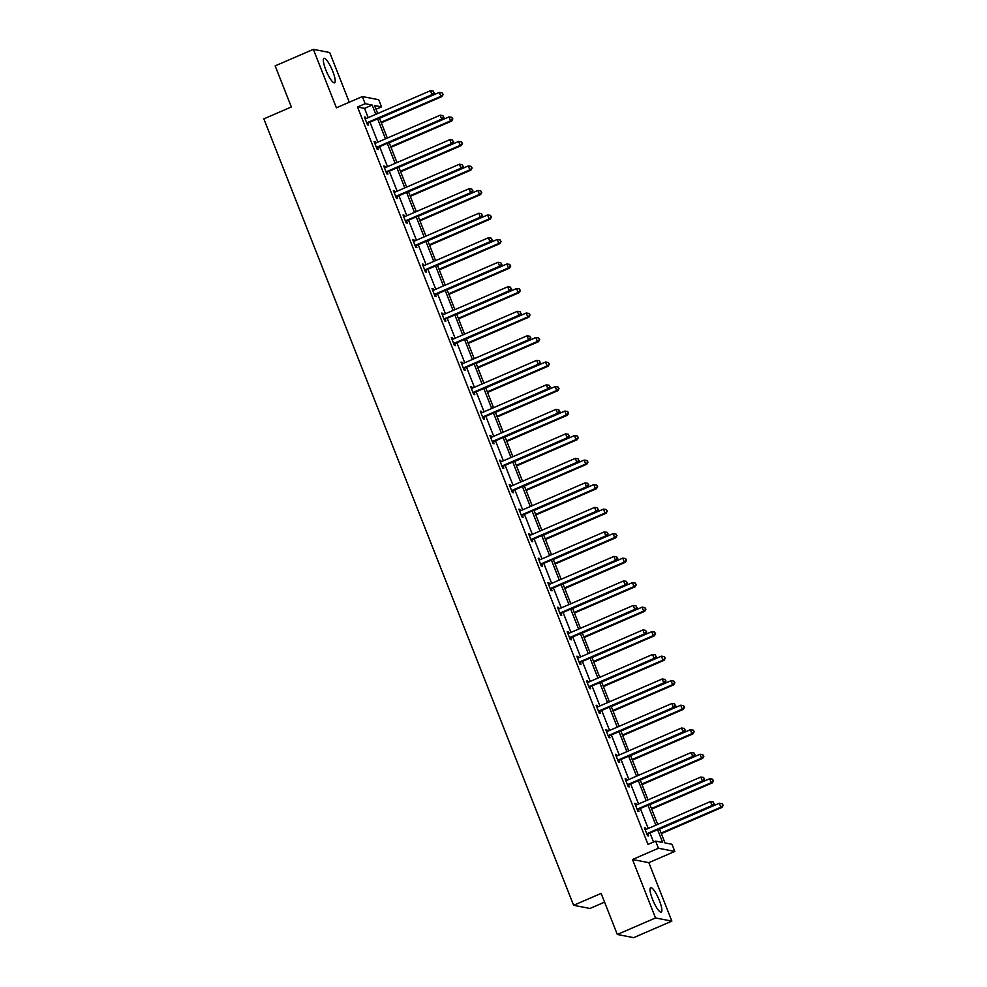 <?xml version="1.0" encoding="UTF-8"?>
<svg xmlns="http://www.w3.org/2000/svg" width="987" height="987" viewBox="0 0 987 987"><rect width="100%" height="100%" fill="white"/><g stroke="black" fill="none" stroke-linecap="round" stroke-linejoin="round"><path stroke-width="1.48" d="M652.493 899.231A13.312 2.936 -113.4 0 1 650.655 887.671A13.312 2.936 -113.4 0 1 659.402 900.563A13.312 2.936 -113.4 0 1 661.241 912.111A13.312 2.936 -113.4 0 1 652.493 899.231M325.821 69.904A13.312 2.936 -113.4 0 1 323.983 58.356A13.312 2.936 -113.4 0 1 332.718 71.237A13.312 2.936 -113.4 0 1 334.556 82.797A13.312 2.936 -113.4 0 1 325.821 69.904M349.287 102.216L329.72 52.521L313.348 49.35L336.382 107.805L362.352 96.566L378.712 99.724L381.537 106.88L374.517 105.523L377.688 113.542M617.307 934.479L655.504 917.947L671.863 921.118L633.666 937.65L617.307 934.479L601.12 893.395L573.62 905.301L263.837 118.872L291.338 106.966L275.151 65.882L313.348 49.35M375.998 109.273L381.537 106.88M659.476 828.907L664.991 842.923L671.999 844.28L674.812 851.423L658.452 848.265L655.639 841.109L662.647 842.466L657.626 829.709M671.863 921.118L648.841 862.663L674.812 851.423M604.562 902.143L589.979 908.459L573.62 905.301M635.011 803.911L635.875 803.529L634.777 803.319L637.873 811.178L638.971 811.388L638.281 809.636M635.875 803.529L636.418 804.911M615.691 754.882L616.567 754.512L615.456 754.29L618.553 762.149L619.663 762.371L618.972 760.607M616.567 754.512L617.109 755.882M596.382 705.865L597.258 705.483L596.148 705.273L599.245 713.132L600.355 713.342L599.664 711.59M597.258 705.483L597.801 706.852M577.074 656.836L577.95 656.466L576.84 656.244L579.937 664.103L581.035 664.313L580.344 662.561M577.95 656.466L578.481 657.836M557.766 607.819L558.63 607.437L557.532 607.227L560.628 615.086L561.726 615.296L561.035 613.532M558.63 607.437L559.173 608.806M538.446 558.79L539.321 558.42L538.223 558.198L541.308 566.057L542.418 566.267L541.727 564.515M539.321 558.42L539.864 559.789M519.137 509.773L520.013 509.391L518.903 509.181L522 517.028L523.11 517.25L522.419 515.485M520.013 509.391L520.556 510.76M499.829 460.744L500.705 460.361L499.595 460.152L502.691 468.011L503.802 468.22L503.099 466.469M500.705 460.361L501.248 461.743M480.521 411.715L481.385 411.345L480.287 411.123L483.383 418.981L484.481 419.204L483.79 417.439M481.385 411.345L481.927 412.714M461.213 362.698L462.076 362.315L460.978 362.106L464.063 369.965L465.173 370.174L464.482 368.422M462.076 362.315L462.619 363.697M441.892 313.669L442.768 313.298L441.658 313.076L444.755 320.935L445.865 321.157L445.174 319.393M442.768 313.298L443.311 314.668M422.584 264.652L423.46 264.269L422.35 264.06L425.446 271.918L426.557 272.128L425.866 270.364M423.46 264.269L424.003 265.639M403.276 215.622L404.152 215.252L403.041 215.03L406.138 222.889L407.236 223.099L406.545 221.347M404.152 215.252L404.682 216.622M383.968 166.606L384.831 166.223L383.733 166.013L386.83 173.86L387.928 174.082L387.237 172.318M384.831 166.223L385.374 167.593M364.647 117.576L365.523 117.194L364.413 116.984L367.509 124.843L368.62 125.053L367.929 123.301M365.523 117.194L366.066 118.576M653.53 842.022L649.989 833.016M648.2 828.5L640.329 808.501M638.552 803.986L630.668 783.986M628.892 779.471L621.02 759.484M619.231 754.956L611.36 734.97M609.584 730.454L601.712 710.455M599.923 705.939L592.052 685.94M590.275 681.425L582.392 661.438M580.615 656.91L572.744 636.923M570.955 632.396L563.083 612.409M561.307 607.893L553.423 587.894M551.647 583.379L543.775 563.38M541.999 558.864L534.115 538.877M532.338 534.349L524.467 514.363M522.678 509.847L514.807 489.848M513.03 485.333L505.147 465.333M503.37 460.818L495.499 440.831M493.71 436.303L485.838 416.317M484.062 411.789L476.19 391.802M474.402 387.286L466.53 367.287M464.754 362.772L456.87 342.773M455.093 338.257L447.222 318.27M445.433 313.743L437.562 293.756M435.785 289.24L427.902 269.241M426.125 264.726L418.254 244.727M416.477 240.211L408.593 220.224M406.817 215.697L398.945 195.71M397.156 191.182L389.285 171.195M387.509 166.68L379.625 146.681M377.848 142.165L369.977 122.166M368.188 117.65L364.536 108.373L357.528 107.015L648.003 844.416L655.639 841.109M374.307 142.091L375.183 141.709L374.073 141.499L377.17 149.358L378.28 149.568L377.577 147.816M375.183 141.709L375.726 143.078M393.616 191.108L394.492 190.738L393.381 190.516L396.478 198.375L397.588 198.597L396.897 196.832M394.492 190.738L395.034 192.107M412.924 240.137L413.8 239.755L412.702 239.545L415.786 247.404L416.896 247.614L416.206 245.862M413.8 239.755L414.343 241.136M432.244 289.166L433.108 288.784L432.01 288.574L435.107 296.421L436.205 296.643L435.514 294.879M433.108 288.784L433.651 290.153M451.552 338.183L452.428 337.813L451.318 337.591L454.415 345.45L455.513 345.66L454.822 343.908M452.428 337.813L452.959 339.183M470.861 387.212L471.737 386.83L470.626 386.62L473.723 394.479L474.833 394.689L474.142 392.925M471.737 386.83L472.279 388.199M490.169 436.229L491.045 435.859L489.934 435.637L493.031 443.496L494.142 443.706L493.451 441.954M491.045 435.859L491.588 437.229M509.489 485.259L510.353 484.876L509.255 484.666L512.352 492.525L513.45 492.735L512.759 490.983M510.353 484.876L510.896 486.246M528.798 534.275L529.674 533.905L528.563 533.683L531.66 541.542L532.758 541.764L532.067 540M529.674 533.905L530.204 535.275M548.106 583.305L548.982 582.922L547.871 582.712L550.968 590.571L552.078 590.781L551.375 589.029M548.982 582.922L549.525 584.304M567.414 632.322L568.29 631.951L567.18 631.742L570.276 639.588L571.387 639.81L570.696 638.046M568.29 631.951L568.833 633.321M586.734 681.351L587.598 680.968L586.5 680.759L589.584 688.618L590.695 688.827L590.004 687.075M587.598 680.968L588.141 682.35M606.043 730.38L606.906 729.998L605.808 729.788L608.905 737.634L610.003 737.857L609.312 736.092M606.906 729.998L607.449 731.367M625.351 779.397L626.227 779.027L625.116 778.805L628.213 786.664L629.324 786.873L628.62 785.121M626.227 779.027L626.77 780.396M644.659 828.426L645.535 828.044L644.425 827.834L647.521 835.693L648.632 835.903L647.941 834.138M645.535 828.044L646.078 829.413M357.528 107.015L365.165 103.709L362.352 96.566M648.841 862.663L632.482 859.504L655.504 917.947M632.482 859.504L658.452 848.265M375.837 114.344L372.173 105.066L365.165 103.709M655.849 825.194L647.966 805.195M646.189 800.679L638.318 780.692M636.529 776.164L628.657 756.178M626.881 751.65L618.997 731.663M617.22 727.148L609.349 707.148M607.56 702.633L599.689 682.634M597.912 678.118L590.041 658.132M588.252 653.604L580.381 633.617M578.604 629.089L570.72 609.102M568.944 604.587L561.072 584.588M559.284 580.072L551.412 560.073M549.636 555.558L541.752 535.571M539.975 531.043L532.104 511.056M530.327 506.541L522.444 486.542M520.667 482.026L512.796 462.027M511.007 457.512L503.136 437.525M501.359 432.997L493.475 413.01M491.699 408.482L483.827 388.496M482.038 383.98L474.167 363.981M472.391 359.465L464.519 339.466M462.73 334.951L454.859 314.964M453.082 310.436L445.199 290.449M443.422 285.934L435.551 265.935M433.762 261.419L425.89 241.42M424.114 236.905L416.23 216.918M414.454 212.39L406.582 192.403M404.806 187.875L396.922 167.889M395.145 163.373L387.274 143.374M385.485 138.859L377.614 118.859M379.464 118.07L387.336 138.057M389.125 142.572L396.996 162.571M398.773 167.087L406.644 187.086M408.433 191.601L416.304 211.588M418.081 216.116L425.965 236.103M427.741 240.618L435.612 260.617M437.401 265.133L445.273 285.132M447.049 289.647L454.933 309.634M456.71 314.162L464.581 334.149M466.357 338.677L474.241 358.663M476.018 363.179L483.889 383.178M485.678 387.694L493.549 407.693M495.326 412.208L503.21 432.195M504.986 436.723L512.858 456.71M514.646 461.225L522.518 481.224M524.294 485.74L532.166 505.739M533.955 510.254L541.826 530.241M543.603 534.769L551.486 554.756M553.263 559.284L561.134 579.27M562.923 583.786L570.794 603.785M572.571 608.3L580.455 628.3M582.231 632.815L590.103 652.802M591.879 657.33L599.763 677.316M601.539 681.844L609.411 701.831M611.2 706.347L619.071 726.346M620.848 730.861L628.731 750.86M630.508 755.376L638.379 775.363M640.168 779.89L648.04 799.877M649.816 804.393L657.687 824.392M364.536 108.373L372.173 105.066M367.534 122.536L368.644 122.746L433.12 94.838L432.022 94.629L367.534 122.536A1.703 1.641 -79 0 0 367.004 122.894L366.819 123.079M433.873 92.655L433.256 91.088L433.873 92.655L432.022 94.629L430.468 90.705L365.992 118.6A1.703 1.641 -79 0 1 365.375 118.736L365.116 118.748M368.644 122.746A1.703 1.641 -79 0 0 368.114 123.104L367.201 124.041M433.12 94.838L434.317 92.741M433.256 91.088L430.468 90.705M381.327 122.795L441.966 96.553L440.856 96.344L439.314 92.408L379.551 118.28M381.093 122.203L440.856 96.344L443.163 94.456L442.09 92.803L442.719 94.37M439.314 92.408L442.09 92.803M443.163 94.456L441.966 96.553M377.194 147.051L378.292 147.26L442.781 119.353L441.67 119.143L377.194 147.051A1.703 1.641 -79 0 0 376.664 147.408L376.479 147.594M443.521 117.169L442.904 115.602L443.521 117.169L441.67 119.143L440.128 115.208L375.64 143.115A1.703 1.641 -79 0 1 375.023 143.251L374.764 143.251M378.292 147.26A1.703 1.641 -79 0 0 377.774 147.618L376.849 148.543M442.781 119.353L443.965 117.256M442.904 115.602L440.128 115.208M386.842 171.553L387.953 171.775L452.428 143.868L451.33 143.658L386.842 171.553A1.703 1.641 -79 0 0 386.324 171.923L386.127 172.108M453.181 141.684L452.564 140.105L453.181 141.684L451.33 143.658L449.776 139.722L385.3 167.63A1.703 1.641 -79 0 1 384.683 167.765L384.424 167.765M387.953 171.775A1.703 1.641 -79 0 0 387.422 172.133L386.509 173.058M452.428 143.868L453.625 141.77M452.564 140.105L449.776 139.722M390.988 147.31L451.627 121.068L450.516 120.858L448.974 116.922L389.199 142.794M390.753 146.718L450.516 120.858L452.811 118.971L451.75 117.305L452.367 118.884M448.974 116.922L451.75 117.305M452.811 118.971L451.627 121.068M400.636 171.824L461.274 145.582L460.176 145.36L458.622 141.437L398.859 167.296M400.401 171.232L460.176 145.36L462.471 143.473L461.41 141.82L462.027 143.386M458.622 141.437L461.41 141.82M462.471 143.473L461.274 145.582M396.503 196.068L397.601 196.29L462.089 168.382L460.978 168.16L396.503 196.068A1.703 1.641 -79 0 0 395.972 196.425L395.787 196.623M462.841 166.186L462.224 164.619L462.841 166.186L460.978 168.16L459.436 164.237L394.948 192.144A1.703 1.641 -79 0 1 394.344 192.28L394.072 192.28M397.601 196.29A1.703 1.641 -79 0 0 397.082 196.647L396.157 197.573M462.089 168.382L463.285 166.272M462.224 164.619L459.436 164.237M410.296 196.327L470.935 170.097L469.824 169.875L468.282 165.952L408.519 191.811M410.061 195.747L469.824 169.875L472.119 167.987L471.058 166.334L471.687 167.901M468.282 165.952L471.058 166.334M472.119 167.987L470.935 170.097M406.15 220.582L407.261 220.792L471.749 192.897L470.639 192.675L406.15 220.582A1.703 1.641 -79 0 0 405.632 220.94L405.447 221.137M472.489 190.701L471.872 189.134L472.489 190.701L470.639 192.675L469.096 188.751L404.608 216.659A1.703 1.641 -79 0 1 403.991 216.782L403.732 216.795M407.261 220.792A1.703 1.641 -79 0 0 406.73 221.162L405.817 222.087M471.749 192.897L472.933 190.787M471.872 189.134L469.096 188.751M419.956 220.841L480.583 194.599L479.485 194.39L477.93 190.466L418.167 216.326M419.722 220.249L479.485 194.39L481.779 192.502L480.718 190.849L481.335 192.416M477.93 190.466L480.718 190.849M481.779 192.502L480.583 194.599M415.811 245.097L416.921 245.307L481.397 217.399L480.299 217.189L415.811 245.097A1.703 1.641 -79 0 0 415.28 245.455L415.095 245.64M482.149 215.215L481.533 213.648L482.149 215.215L480.299 217.189L478.744 213.266L414.269 241.161A1.703 1.641 -79 0 1 413.652 241.297L413.393 241.309M416.921 245.307A1.703 1.641 -79 0 0 416.391 245.664L415.478 246.602M481.397 217.399L482.594 215.302M481.533 213.648L478.744 213.266M429.604 245.356L490.243 219.114L489.133 218.904L487.59 214.969L427.827 240.84M429.37 244.764L489.133 218.904L491.44 217.017L490.379 215.351L490.995 216.93M487.59 214.969L490.379 215.351M491.44 217.017L490.243 219.114M425.471 269.611L426.569 269.821L491.057 241.914L489.947 241.704L425.471 269.611A1.703 1.641 -79 0 0 424.941 269.969L424.755 270.154M491.81 239.73L491.181 238.151L491.81 239.73L489.947 241.704L488.405 237.768L423.916 265.676A1.703 1.641 -79 0 1 423.3 265.811L423.041 265.811M426.569 269.821A1.703 1.641 -79 0 0 426.051 270.179L425.126 271.104M491.057 241.914L492.242 239.816M491.181 238.151L488.405 237.768M439.264 269.87L499.903 243.629L498.793 243.419L497.251 239.483L437.475 265.343M439.03 269.278L498.793 243.419L501.088 241.531L500.027 239.866L500.643 241.445M497.251 239.483L500.027 239.866M501.088 241.531L499.903 243.629M435.119 294.114L436.229 294.336L500.705 266.428L499.607 266.219L435.119 294.114A1.703 1.641 -79 0 0 434.601 294.484L434.416 294.669M501.458 264.245L500.841 262.665L501.458 264.245L499.607 266.219L498.053 262.283L433.577 290.19A1.703 1.641 -79 0 1 432.96 290.326L432.701 290.326M436.229 294.336A1.703 1.641 -79 0 0 435.699 294.694L434.786 295.619M500.705 266.428L501.902 264.331M500.841 262.665L498.053 262.283M448.912 294.385L509.551 268.143L508.453 267.921L506.899 263.998L447.136 289.857M448.678 293.793L508.453 267.921L510.748 266.034L509.687 264.38L510.304 265.947M506.899 263.998L509.687 264.38M510.748 266.034L509.551 268.143M444.779 318.628L445.89 318.838L510.365 290.943L509.255 290.721L444.779 318.628A1.703 1.641 -79 0 0 444.249 318.986L444.064 319.183M511.118 288.747L510.501 287.18L511.118 288.747L509.255 290.721L507.713 286.798L443.237 314.705A1.703 1.641 -79 0 1 442.62 314.841L442.361 314.841M445.89 318.838A1.703 1.641 -79 0 0 445.359 319.208L444.446 320.133M510.365 290.943L511.562 288.833M510.501 287.18L507.713 286.798M458.573 318.887L519.211 292.645L518.101 292.436L516.559 288.512L456.796 314.372M458.338 318.295L518.101 292.436L520.396 290.548L519.335 288.895L519.964 290.462M516.559 288.512L519.335 288.895M520.396 290.548L519.211 292.645M454.439 343.143L455.538 343.353L520.026 315.445L518.915 315.235L454.439 343.143A1.703 1.641 -79 0 0 453.909 343.501L453.724 343.686M520.766 313.261L520.149 311.695L520.766 313.261L518.915 315.235L517.373 311.312L452.885 339.207A1.703 1.641 -79 0 1 452.268 339.343L452.009 339.355M455.538 343.353A1.703 1.641 -79 0 0 455.019 343.71L454.094 344.648M520.026 315.445L521.21 313.348M520.149 311.695L517.373 311.312M464.087 367.657L465.198 367.867L529.674 339.96L528.576 339.75L464.087 367.657A1.703 1.641 -79 0 0 463.569 368.015L463.372 368.2M530.426 337.776L529.809 336.209L530.426 337.776L528.576 339.75L527.021 335.827L462.545 363.722A1.703 1.641 -79 0 1 461.928 363.858L461.669 363.858M465.198 367.867A1.703 1.641 -79 0 0 464.667 368.225L463.754 369.15M529.674 339.96L530.87 337.862M529.809 336.209L527.021 335.827M473.748 392.16L474.846 392.382L539.334 364.474L538.223 364.265L473.748 392.16A1.703 1.641 -79 0 0 473.217 392.53L473.032 392.715M540.086 362.291L539.457 360.711L540.086 362.291L538.223 364.265L536.681 360.329L472.193 388.236A1.703 1.641 -79 0 1 471.589 388.372L471.317 388.372M474.846 392.382A1.703 1.641 -79 0 0 474.328 392.74L473.402 393.665M539.334 364.474L540.518 362.377M539.457 360.711L536.681 360.329M483.396 416.674L484.506 416.896L548.994 388.989L547.884 388.767L483.396 416.674A1.703 1.641 -79 0 0 482.877 417.032L482.692 417.23M549.734 386.793L549.117 385.226L549.734 386.793L547.884 388.767L546.342 384.844L481.853 412.751A1.703 1.641 -79 0 1 481.237 412.887L480.977 412.887M484.506 416.896A1.703 1.641 -79 0 0 483.975 417.254L483.062 418.18M548.994 388.989L550.178 386.879M549.117 385.226L546.342 384.844M493.056 441.189L494.166 441.399L558.642 413.504L557.544 413.282L493.056 441.189A1.703 1.641 -79 0 0 492.525 441.547L492.34 441.744M559.395 411.308L558.778 409.741L559.395 411.308L557.544 413.282L555.989 409.358L491.514 437.266A1.703 1.641 -79 0 1 490.897 437.389L490.638 437.401M494.166 441.399A1.703 1.641 -79 0 0 493.636 441.769L492.723 442.694M558.642 413.504L559.839 411.394M558.778 409.741L555.989 409.358M502.716 465.704L503.814 465.913L568.302 438.006L567.192 437.796L502.716 465.704A1.703 1.641 -79 0 0 502.186 466.061L502.001 466.246M569.043 435.822L568.426 434.255L569.043 435.822L567.192 437.796L565.65 433.873L501.162 461.768A1.703 1.641 -79 0 1 500.545 461.904L500.286 461.916M503.814 465.913A1.703 1.641 -79 0 0 503.296 466.271L502.371 467.209M568.302 438.006L569.487 435.909M568.426 434.255L565.65 433.873M512.364 490.218L513.474 490.428L577.95 462.521L576.852 462.311L512.364 490.218A1.703 1.641 -79 0 0 511.846 490.576L511.648 490.761M578.703 460.337L578.086 458.758L578.703 460.337L576.852 462.311L575.298 458.375L510.822 486.283A1.703 1.641 -79 0 1 510.205 486.418L509.946 486.418M513.474 490.428A1.703 1.641 -79 0 0 512.944 490.786L512.031 491.711M577.95 462.521L579.147 460.423M578.086 458.758L575.298 458.375M522.024 514.72L523.122 514.943L587.61 487.035L586.5 486.825L522.024 514.72A1.703 1.641 -79 0 0 521.494 515.091L521.309 515.276M588.363 484.851L587.734 483.272L588.363 484.851L586.5 486.825L584.958 482.89L520.47 510.797A1.703 1.641 -79 0 1 519.865 510.933L519.594 510.933M523.122 514.943A1.703 1.641 -79 0 0 522.604 515.3L521.679 516.226M587.61 487.035L588.807 484.938M587.734 483.272L584.958 482.89M531.672 539.235L532.783 539.445L597.271 511.55L596.16 511.328L531.672 539.235A1.703 1.641 -79 0 0 531.154 539.593L530.969 539.79M598.011 509.354L597.394 507.787L598.011 509.354L596.16 511.328L594.618 507.404L530.13 535.312A1.703 1.641 -79 0 1 529.513 535.447L529.254 535.447M532.783 539.445A1.703 1.641 -79 0 0 532.252 539.815L531.339 540.74M597.271 511.55L598.455 509.44M597.394 507.787L594.618 507.404M541.332 563.75L542.443 563.959L606.919 536.064L605.821 535.842L541.332 563.75A1.703 1.641 -79 0 0 540.802 564.108L540.617 564.305M607.671 533.868L607.054 532.301L607.671 533.868L605.821 535.842L604.266 531.919L539.79 559.826A1.703 1.641 -79 0 1 539.173 559.95L538.914 559.962M542.443 563.959A1.703 1.641 -79 0 0 541.912 564.317L540.999 565.255M606.919 536.064L608.115 533.955M607.054 532.301L604.266 531.919M468.233 343.402L528.872 317.16L527.761 316.95L526.219 313.027L466.444 338.886M467.998 342.81L527.761 316.95L530.056 315.063L528.995 313.41L529.612 314.976M526.219 313.027L528.995 313.41M530.056 315.063L528.872 317.16M477.881 367.917L538.52 341.675L537.422 341.465L535.867 337.529L476.104 363.401M477.646 367.324L537.422 341.465L539.716 339.577L538.655 337.912L539.272 339.491M535.867 337.529L538.655 337.912M539.716 339.577L538.52 341.675M487.541 392.431L548.18 366.189L547.069 365.967L545.527 362.044L485.752 387.903M487.307 391.839L547.069 365.967L549.364 364.08L548.303 362.426L548.92 363.993M545.527 362.044L548.303 362.426M549.364 364.08L548.18 366.189M497.189 416.946L557.828 390.704L556.73 390.482L555.175 386.559L495.412 412.418M496.967 416.354L556.73 390.482L559.024 388.594L557.963 386.941L558.58 388.508M555.175 386.559L557.963 386.941M559.024 388.594L557.828 390.704M506.849 441.448L567.488 415.206L566.378 414.996L564.835 411.073L505.073 436.933M506.615 440.856L566.378 414.996L568.672 413.109L567.611 411.456L568.241 413.022M564.835 411.073L567.611 411.456M568.672 413.109L567.488 415.206M516.509 465.963L577.148 439.721L576.038 439.511L574.496 435.575L514.72 461.447M516.275 465.37L576.038 439.511L578.333 437.623L577.272 435.958L577.888 437.537M574.496 435.575L577.272 435.958M578.333 437.623L577.148 439.721M526.157 490.477L586.796 464.235L585.698 464.026L584.144 460.09L524.381 485.962M525.923 489.885L585.698 464.026L587.993 462.138L586.932 460.473L587.549 462.052M584.144 460.09L586.932 460.473M587.993 462.138L586.796 464.235M535.818 514.992L596.456 488.75L595.346 488.528L593.804 484.605L534.041 510.464M535.583 514.4L595.346 488.528L597.641 486.64L596.58 484.987L597.197 486.554M593.804 484.605L596.58 484.987M597.641 486.64L596.456 488.75M545.466 539.494L606.104 513.265L605.006 513.043L603.452 509.119L543.689 534.979M545.243 538.902L605.006 513.043L607.301 511.155L606.24 509.502L606.857 511.069M603.452 509.119L606.24 509.502M607.301 511.155L606.104 513.265M555.126 564.009L615.765 537.767L614.654 537.557L613.112 533.634L553.349 559.493M554.891 563.417L614.654 537.557L616.961 535.67L615.9 534.016L616.517 535.583M613.112 533.634L615.9 534.016M616.961 535.67L615.765 537.767M550.993 588.264L552.091 588.474L616.579 560.567L615.469 560.357L550.993 588.264A1.703 1.641 -79 0 0 550.462 588.622L550.277 588.807M617.331 558.383L616.702 556.816L617.331 558.383L615.469 560.357L613.926 556.434L549.438 584.329A1.703 1.641 -79 0 1 548.821 584.464L548.562 584.464M552.091 588.474A1.703 1.641 -79 0 0 551.573 588.832L550.647 589.757M616.579 560.567L617.763 558.469M616.702 556.816L613.926 556.434M564.786 588.523L625.425 562.282L624.315 562.072L622.772 558.136L562.997 584.008M564.552 587.931L624.315 562.072L626.609 560.184L625.548 558.519L626.165 560.098M622.772 558.136L625.548 558.519M626.609 560.184L625.425 562.282M560.641 612.767L561.751 612.989L626.227 585.081L625.129 584.872L560.641 612.767A1.703 1.641 -79 0 0 560.122 613.137L559.925 613.322M626.979 582.898L626.363 581.318L626.979 582.898L625.129 584.872L623.574 580.936L559.098 608.843A1.703 1.641 -79 0 1 558.482 608.979L558.223 608.979M561.751 612.989A1.703 1.641 -79 0 0 561.221 613.346L560.308 614.272M626.227 585.081L627.424 582.984M626.363 581.318L623.574 580.936M574.434 613.038L635.073 586.796L633.975 586.586L632.42 582.651L572.657 608.51M574.2 612.446L633.975 586.586L636.27 584.686L635.209 583.033L635.825 584.612M632.42 582.651L635.209 583.033M636.27 584.686L635.073 586.796M570.301 637.281L571.411 637.503L635.887 609.596L634.777 609.386L570.301 637.281A1.703 1.641 -79 0 0 569.77 637.639L569.585 637.836M636.64 607.412L636.023 605.833L636.64 607.412L634.777 609.386L633.235 605.45L568.759 633.358A1.703 1.641 -79 0 1 568.142 633.494L567.883 633.494M571.411 637.503A1.703 1.641 -79 0 0 570.881 637.861L569.968 638.786M635.887 609.596L637.084 607.486M636.023 605.833L633.235 605.45M584.094 637.553L644.733 611.311L643.623 611.089L642.081 607.165L582.318 633.025M583.86 636.96L643.623 611.089L645.917 609.201L644.856 607.548L645.486 609.115M642.081 607.165L644.856 607.548M645.917 609.201L644.733 611.311M579.961 661.796L581.059 662.006L645.547 634.11L644.437 633.888L579.961 661.796A1.703 1.641 -79 0 0 579.431 662.154L579.246 662.351M646.288 631.914L645.671 630.348L646.288 631.914L644.437 633.888L642.895 629.965L578.407 657.873A1.703 1.641 -79 0 1 577.79 657.996L577.531 658.008M581.059 662.006A1.703 1.641 -79 0 0 580.541 662.376L579.616 663.301M645.547 634.11L646.732 632.001M645.671 630.348L642.895 629.965M593.755 662.055L654.393 635.813L653.283 635.603L651.728 631.68L591.966 657.539M593.52 661.463L653.283 635.603L655.578 633.716L654.517 632.062L655.134 633.629M651.728 631.68L654.517 632.062M655.578 633.716L654.393 635.813M589.609 686.31L590.719 686.52L655.195 658.613L654.097 658.403L589.609 686.31A1.703 1.641 -79 0 0 589.091 686.668L588.894 686.853M655.948 656.429L655.331 654.862L655.948 656.429L654.097 658.403L652.543 654.48L588.067 682.375A1.703 1.641 -79 0 1 587.45 682.51L587.191 682.523M590.719 686.52A1.703 1.641 -79 0 0 590.189 686.878L589.276 687.816M655.195 658.613L656.392 656.515M655.331 654.862L652.543 654.48M603.402 686.57L664.041 660.328L662.943 660.118L661.389 656.182L601.626 682.054M603.168 685.977L662.943 660.118L665.238 658.23L664.177 656.577L664.794 658.144M661.389 656.182L664.177 656.577M665.238 658.23L664.041 660.328M599.269 710.825L600.367 711.035L664.856 683.127L663.745 682.918L599.269 710.825A1.703 1.641 -79 0 0 598.739 711.183L598.554 711.368M665.608 680.944L664.979 679.377L665.608 680.944L663.745 682.918L662.203 678.982L597.715 706.889A1.703 1.641 -79 0 1 597.098 707.025L596.839 707.025M600.367 711.035A1.703 1.641 -79 0 0 599.849 711.393L598.924 712.318M664.856 683.127L666.04 681.03M664.979 679.377L662.203 678.982M613.063 711.084L673.702 684.842L672.591 684.633L671.049 680.697L611.274 706.569M612.828 710.492L672.591 684.633L674.886 682.745L673.825 681.079L674.442 682.659M671.049 680.697L673.825 681.079M674.886 682.745L673.702 684.842M608.917 735.327L610.028 735.549L674.516 707.642L673.405 707.432L608.917 735.327A1.703 1.641 -79 0 0 608.399 735.697L608.214 735.883M675.256 705.458L674.639 703.879L675.256 705.458L673.405 707.432L671.863 703.497L607.375 731.404A1.703 1.641 -79 0 1 606.758 731.54L606.499 731.54M610.028 735.549A1.703 1.641 -79 0 0 609.497 735.907L608.584 736.833M674.516 707.642L675.7 705.545M674.639 703.879L671.863 703.497M622.711 735.599L683.349 709.357L682.251 709.135L680.697 705.212L620.934 731.071M622.489 735.007L682.251 709.135L684.546 707.247L683.485 705.594L684.102 707.161M680.697 705.212L683.485 705.594M684.546 707.247L683.349 709.357M618.578 759.842L619.688 760.064L684.164 732.157L683.066 731.935L618.578 759.842A1.703 1.641 -79 0 0 618.047 760.2L617.862 760.397M684.916 729.961L684.299 728.394L684.916 729.961L683.066 731.935L681.511 728.011L617.035 755.919A1.703 1.641 -79 0 1 616.419 756.054L616.159 756.054M619.688 760.064A1.703 1.641 -79 0 0 619.157 760.422L618.244 761.347M684.164 732.157L685.36 730.047M684.299 728.394L681.511 728.011M632.371 760.101L693.01 733.872L691.899 733.649L690.357 729.726L630.594 755.586M632.136 759.509L691.899 733.649L694.194 731.762L693.133 730.109L693.762 731.675M690.357 729.726L693.133 730.109M694.194 731.762L693.01 733.872M628.238 784.357L629.336 784.566L693.824 756.671L692.714 756.449L628.238 784.357A1.703 1.641 -79 0 0 627.707 784.714L627.522 784.912M694.564 754.475L693.947 752.908L694.564 754.475L692.714 756.449L691.171 752.526L626.683 780.433A1.703 1.641 -79 0 1 626.066 780.557L625.807 780.569M629.336 784.566A1.703 1.641 -79 0 0 628.818 784.924L627.892 785.862M693.824 756.671L695.008 754.562M693.947 752.908L691.171 752.526M642.031 784.616L702.67 758.374L701.56 758.164L700.017 754.241L640.242 780.1M641.797 784.023L701.56 758.164L703.854 756.276L702.793 754.623L703.41 756.19M700.017 754.241L702.793 754.623M703.854 756.276L702.67 758.374M637.886 808.871L638.996 809.081L703.472 781.173L702.374 780.964L637.886 808.871A1.703 1.641 -79 0 0 637.368 809.229L637.17 809.414M704.224 778.99L703.608 777.423L704.224 778.99L702.374 780.964L700.819 777.04L636.344 804.936A1.703 1.641 -79 0 1 635.727 805.071L635.468 805.071M638.996 809.081A1.703 1.641 -79 0 0 638.466 809.439L637.553 810.376M703.472 781.173L704.669 779.076M703.608 777.423L700.819 777.04M651.679 809.13L712.318 782.888L711.22 782.679L709.665 778.743L649.902 804.615M651.445 808.538L711.22 782.679L713.515 780.791L712.454 779.125L713.07 780.705M709.665 778.743L712.454 779.125M713.515 780.791L712.318 782.888M647.546 833.373L648.644 833.596L713.132 805.688L712.022 805.478L647.546 833.373A1.703 1.641 -79 0 0 647.016 833.744L646.83 833.929M713.885 803.504L713.256 801.925L713.885 803.504L712.022 805.478L710.48 801.543L645.991 829.45A1.703 1.641 -79 0 1 645.387 829.586L645.116 829.586M648.644 833.596A1.703 1.641 -79 0 0 648.126 833.953L647.201 834.879M713.132 805.688L714.317 803.591M713.256 801.925L710.48 801.543M661.339 833.645L721.978 807.403L720.868 807.193L719.326 803.258L659.563 829.117M661.105 833.053L720.868 807.193L723.163 805.293L722.102 803.64L722.718 805.219M719.326 803.258L722.102 803.64M723.163 805.293L721.978 807.403M367.004 122.894L368.114 123.104M376.664 147.408L377.774 147.618M386.324 171.923L387.422 172.133M395.972 196.425L397.082 196.647M405.632 220.94L406.73 221.162M415.28 245.455L416.391 245.664M424.941 269.969L426.051 270.179M434.601 294.484L435.699 294.694M444.249 318.986L445.359 319.208M453.909 343.501L455.019 343.71M463.569 368.015L464.667 368.225M473.217 392.53L474.328 392.74M482.877 417.032L483.975 417.254M492.525 441.547L493.636 441.769M502.186 466.061L503.296 466.271M511.846 490.576L512.944 490.786M521.494 515.091L522.604 515.3M531.154 539.593L532.252 539.815M540.802 564.108L541.912 564.317M550.462 588.622L551.573 588.832M560.122 613.137L561.221 613.346M569.77 637.639L570.881 637.861M579.431 662.154L580.541 662.376M589.091 686.668L590.189 686.878M598.739 711.183L599.849 711.393M608.399 735.697L609.497 735.907M618.047 760.2L619.157 760.422M627.707 784.714L628.818 784.924M637.368 809.229L638.466 809.439M647.016 833.744L648.126 833.953"/></g></svg>

